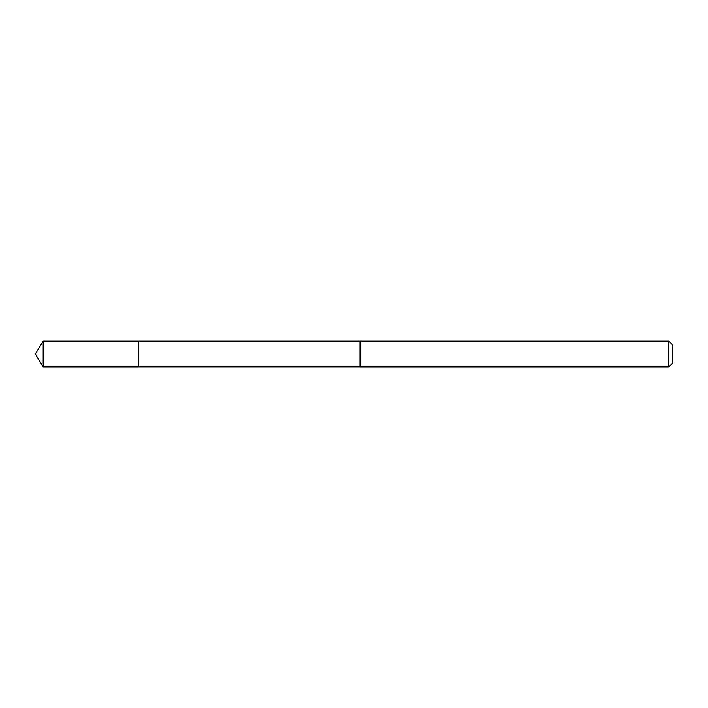 <?xml version="1.0" encoding="UTF-8"?>
<svg xmlns="http://www.w3.org/2000/svg" width="708" height="708" viewBox="0 0 708 708"><rect width="100%" height="100%" fill="white"/><g stroke="black" fill="none" stroke-linecap="round" stroke-linejoin="round"><path stroke-width="1.06" d="M138.795 366.921L138.795 341.079L43.161 341.079L43.161 366.921L138.795 366.921L138.795 341.079L360.009 341.088L360.009 366.912L43.161 366.921L35.4 354L43.161 366.921M360.009 358.142L360.009 366.921L668.865 366.921L668.865 341.079L360.009 341.079L360.009 358.142M668.865 341.079L672.6 344.805L672.6 363.195L668.865 366.921M35.4 354L43.161 341.079"/></g></svg>
